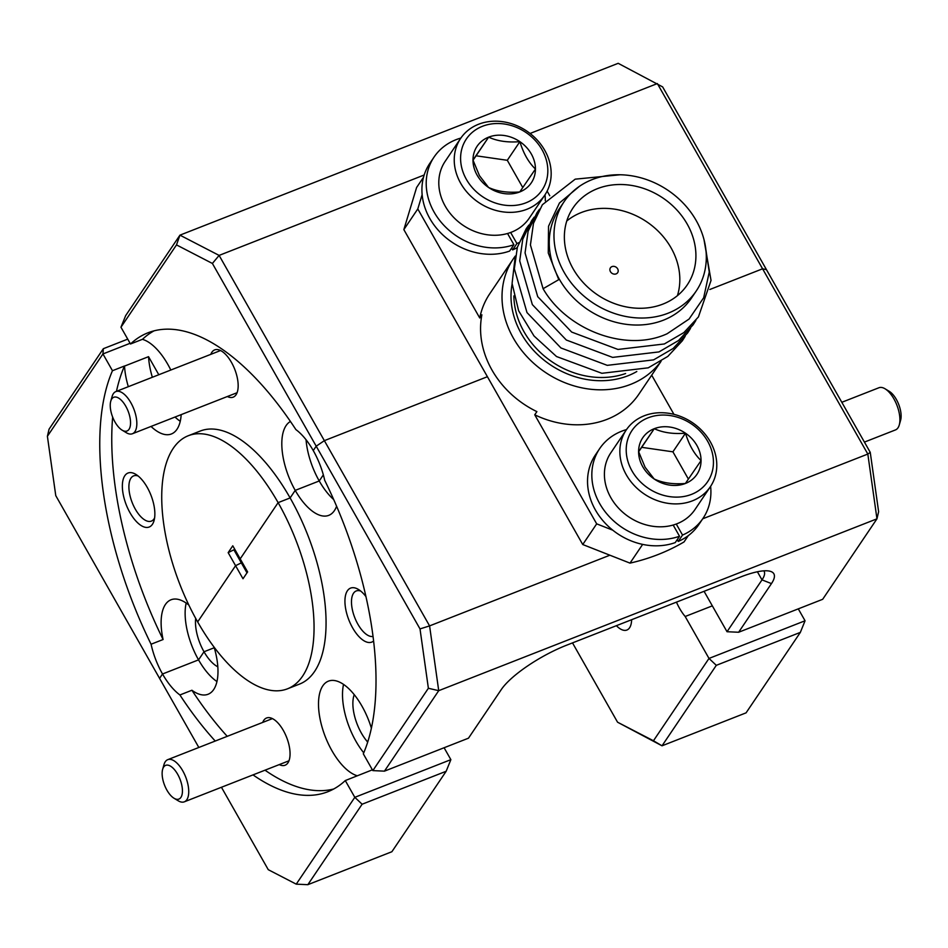 <?xml version="1.0" encoding="UTF-8"?>
<svg xmlns="http://www.w3.org/2000/svg" width="948" height="948" viewBox="0 0 948 948"><rect width="100%" height="100%" fill="white"/><g stroke="black" fill="none" stroke-linecap="round" stroke-linejoin="round"><path stroke-width="1.42" d="M151.028 426.446A50.742 23.179 -111.4 0 0 171.375 433.983A50.742 23.179 -111.4 0 0 177.003 429.254A50.742 23.179 -111.4 0 0 181.187 414.62M170.806 370.028A50.742 23.179 -111.4 0 0 142.544 339.372L142.496 339.289A246.468 112.599 -111.4 0 1 154.062 330.84M227.354 396.525A25.371 11.589 -111.4 0 0 236.028 394.783A25.371 11.589 -111.4 0 0 237.438 391.619A25.371 11.589 -111.4 0 0 221.548 351.08A25.371 11.589 -111.4 0 0 211.866 352.265A25.371 11.589 -111.4 0 0 210.823 354.339M124.804 475.73A28.997 13.248 -111.4 0 0 130.018 512.75A28.997 13.248 -111.4 0 0 152.403 524.327A28.997 13.248 -111.4 0 0 154.026 520.713A28.997 13.248 -111.4 0 0 135.86 474.379A28.997 13.248 -111.4 0 0 124.804 475.73M138.159 476.014A24.281 11.092 -111.4 0 0 133.644 475.896A24.281 11.092 -111.4 0 0 130.954 478.148A24.281 11.092 -111.4 0 0 133.644 505.936A24.281 11.092 -111.4 0 0 151.372 521.104A24.281 11.092 -111.4 0 0 154.062 518.852A24.281 11.092 -111.4 0 0 154.595 517.94M384.438 771.151L468.478 738.184L501.314 689.528A57.994 15.5 -29.6 0 1 566.501 645.244L740.589 576.988A57.994 15.5 -29.6 0 1 769.752 571.17A57.994 15.5 -29.6 0 1 771.459 583.601L738.622 632.257L822.674 599.302L876.959 518.829L438.723 690.677L384.438 771.151L372.837 770.606L363.309 753.838A246.468 112.599 -111.4 0 0 324.702 480.316A50.742 23.179 -111.4 0 0 313.255 450.561L316.205 446.188L212.399 263.461L176.506 244.904L120.965 327.226L125.657 315.625L179.942 235.151L618.179 63.315L662.64 86.908L766.446 269.635L762.583 268.805L657.355 83.566L530.074 133.467M424.183 175.001L219.118 255.403L324.358 440.654L316.205 446.188L313.255 450.561A50.742 23.179 -111.4 0 0 295.883 429.586A246.468 112.599 -111.4 0 0 147.912 332.819A246.468 112.599 -111.4 0 0 130.492 343.994L120.965 327.226M116.462 391.346A246.468 112.599 -111.4 0 1 124.472 365.999L112.468 370.715A246.468 112.599 -111.4 0 0 151.076 644.225L163.092 639.521A246.468 112.599 -111.4 0 1 112.658 417.084M186.163 603.058A50.742 23.179 -111.4 0 0 198.547 659.867L204.01 651.762L214.272 647.733L204.01 651.762A32.256 14.741 68.6 0 1 195.679 618.369M228.16 552.637L232.781 545.799L240.2 558.858L278.12 502.641A135.919 62.094 -111.4 0 0 188.273 435.736A135.919 62.094 -111.4 0 0 197.658 621.912L235.578 565.695L242.214 562.413L235.578 565.695L228.16 552.637L234.796 549.354M709.827 289.496L762.583 268.805L766.446 269.635L870.252 452.362L878.618 511.719L876.959 518.829L867.823 454.056L762.583 268.805L709.827 289.496M372.837 770.606L428.377 688.272L420.011 628.915L316.205 446.188L324.358 440.654L487.414 376.712L324.358 440.654L429.586 625.893L609.872 555.208M306.038 439.73A50.742 23.179 -111.4 0 0 319.239 480.968L323.339 474.877L319.239 480.968L295.219 490.377A50.742 23.179 -111.4 0 0 328.766 515.356A50.742 23.179 -111.4 0 0 334.395 510.628A50.742 23.179 -111.4 0 0 336.599 506.232M287.505 688.805L299.509 684.101A135.919 62.094 -111.4 0 0 314.594 671.445A135.919 62.094 -111.4 0 0 290.124 497.937L278.12 502.641L240.2 558.858L247.618 571.917L242.996 578.754L235.578 565.695L197.658 621.912A135.919 62.094 -111.4 0 0 287.505 688.805A135.919 62.094 -111.4 0 0 302.578 676.161A135.919 62.094 -111.4 0 0 278.12 502.641L290.124 497.937L295.219 490.377A50.742 23.179 -111.4 0 1 290.432 421.481M112.468 370.715L102.941 353.948L47.4 436.281L55.766 495.638L159.572 678.365L162.523 673.992L198.547 659.867L162.523 673.992A50.742 23.179 -111.4 0 0 179.907 694.967A246.468 112.599 -111.4 0 0 215.232 741.04M151.076 644.225A50.742 23.179 -111.4 0 0 162.523 673.992L159.572 678.365L198.831 747.474M47.4 436.281L49.059 429.171L103.344 348.698L127.731 339.135M234.168 550.278L246.99 572.853M176.506 244.904L179.942 235.151L219.118 255.403L212.399 263.461M124.472 365.999L124.52 366.094A50.742 23.179 -111.4 0 0 128.324 386.689M188.853 605.073A50.742 23.179 -111.4 0 0 171.031 599.776A50.742 23.179 -111.4 0 0 163.092 639.521M333.696 499.572A50.742 23.179 -111.4 0 1 319.239 480.968L295.219 490.377L290.124 497.937A135.919 62.094 -111.4 0 0 200.277 431.032L188.273 435.736M130.492 343.994L142.496 339.289M152.344 377.268A50.742 23.179 -111.4 0 1 148.54 356.673L124.52 366.094M175.036 417.037A50.742 23.179 -111.4 0 0 180.25 421.291M148.54 356.673L158.802 374.744M130.089 343.295L102.941 353.948L103.344 348.698M631.629 619.708A24.281 11.092 68.6 0 1 629.579 627.777A24.281 11.092 68.6 0 1 626.889 630.041A24.281 11.092 68.6 0 1 616.39 625.68M179.907 694.967L191.911 690.251A50.742 23.179 -111.4 0 0 208.074 694.256A50.742 23.179 -111.4 0 0 213.703 689.54A50.742 23.179 -111.4 0 0 214.094 647.152M279.257 764.598A25.371 11.589 -111.4 0 0 287.919 762.867A25.371 11.589 -111.4 0 0 289.33 759.704A25.371 11.589 -111.4 0 0 273.439 719.165A25.371 11.589 -111.4 0 0 263.769 720.35A25.371 11.589 -111.4 0 0 262.714 722.423M365.964 596.6A28.997 13.248 -111.4 0 0 358.439 589.455A28.997 13.248 -111.4 0 0 347.383 590.805A28.997 13.248 -111.4 0 0 351.625 626.035A28.997 13.248 -111.4 0 0 373.607 640.978M360.738 591.09A24.281 11.092 -111.4 0 0 356.223 590.96A24.281 11.092 -111.4 0 0 353.533 593.223A24.281 11.092 -111.4 0 0 355.796 620.087A24.281 11.092 -111.4 0 0 373.05 636.44M653.456 740.767L662.024 745.803L746.076 712.849L800.361 632.375L716.309 665.33L662.024 745.803L617.563 722.21L653.456 740.767L708.997 658.433L685.179 616.496L712.327 605.855M685.179 616.496A32.256 14.741 68.6 0 1 676.457 602.134M354.232 694.659A32.256 14.741 68.6 0 0 367.006 741.265L368.097 740.838M217.827 666.8A32.256 14.741 68.6 0 1 204.01 651.762L198.547 659.867A50.742 23.179 -111.4 0 0 216.95 681.565M702.717 518.793L867.823 454.056L870.252 452.362M798.287 608.865L805.053 620.774L800.361 632.375M221.441 787.267L268.26 869.683L296.238 884.152L354.813 797.327L450.869 759.656L446.164 771.269L362.124 804.224L307.839 884.685L391.88 851.731L446.164 771.269M253.009 774.895A246.468 112.599 -111.4 0 0 327.866 791.722A246.468 112.599 -111.4 0 0 345.285 780.56L354.813 797.327L362.124 804.224M444.102 747.747L450.869 759.656M704.068 591.303L727.021 631.724L762.002 579.88A50.742 13.556 150.4 0 0 764.1 571.288A50.742 13.556 150.4 0 0 763.804 570.838M572.509 642.898L617.563 722.21M307.839 884.685L296.238 884.152M420.011 628.915L429.586 625.893L438.723 690.677L428.377 688.272M191.911 690.251A246.468 112.599 -111.4 0 0 227.236 736.335M265.013 770.191A246.468 112.599 -111.4 0 0 333.72 788.997M345.285 780.56L372.386 769.823M371.391 728.206A50.742 23.179 -111.4 0 0 328.411 681.15A50.742 23.179 -111.4 0 0 322.545 728.775A50.742 23.179 -111.4 0 0 357.242 775.76M343.543 684.42A50.742 23.179 -111.4 0 0 363.748 752.819M367.006 741.265L367.623 742.343M716.309 665.33L708.997 658.433L805.053 620.774M738.622 632.257L727.021 631.724M885.065 388.799L889.248 391.334A18.119 8.283 68.6 0 1 900.6 420.284L899.261 424.988A22.657 10.345 -111.4 0 0 885.065 388.799A22.657 10.345 -111.4 0 0 878.938 387.744L841.812 402.296M864.422 442.1L895.481 429.918A22.657 10.345 -111.4 0 0 897.993 427.809A22.657 10.345 -111.4 0 0 899.261 424.988M111.769 398.942A18.119 8.283 -111.4 0 0 110.762 401.205A18.119 8.283 -111.4 0 0 122.114 430.155A18.119 8.283 -111.4 0 0 129.023 429.314A18.119 8.283 -111.4 0 0 125.752 406.182A18.119 8.283 -111.4 0 0 111.769 398.942M110.762 401.205L112.101 396.501A22.657 10.345 68.6 0 1 113.357 393.681A22.657 10.345 68.6 0 1 115.869 391.571A22.657 10.345 68.6 0 1 132.412 405.72A22.657 10.345 68.6 0 1 134.924 431.636A22.657 10.345 68.6 0 1 132.412 433.746A22.657 10.345 68.6 0 1 126.297 432.691L122.114 430.155M182.443 790.573A18.119 8.283 -111.4 0 0 173.804 768.911A18.119 8.283 -111.4 0 0 162.653 769.29A18.119 8.283 -111.4 0 0 162.132 773.852A18.119 8.283 -111.4 0 0 174.005 798.24A18.119 8.283 -111.4 0 0 182.443 790.573M162.653 769.29L163.992 764.586A22.657 10.345 68.6 0 1 167.772 759.656A22.657 10.345 68.6 0 1 181.21 768.307A22.657 10.345 68.6 0 1 188.735 791.201A22.657 10.345 68.6 0 1 184.303 801.83A22.657 10.345 68.6 0 1 178.188 800.776L174.005 798.24M661.017 361.283A89.882 76.267 -146 0 1 630.657 384.367A89.882 76.267 -146 0 1 527.218 356.922A89.882 76.267 -146 0 1 513.354 258.78A89.882 76.267 -146 0 1 515.321 256.019M696.247 290.989L691.53 297.98A79.739 67.652 -146 0 1 663.375 320.199A79.739 67.652 -146 0 1 571.608 295.859A79.739 67.652 -146 0 1 559.32 208.797L564.036 201.794A79.739 67.652 34 0 0 576.337 288.856A79.739 67.652 34 0 0 668.091 313.207A79.739 67.652 34 0 0 696.247 290.989A79.739 67.652 34 0 0 683.946 203.927A79.739 67.652 34 0 0 592.192 179.587A79.739 67.652 34 0 0 564.036 201.794M579.358 186.377L559.462 202.979L548.537 226.228L548.264 252.998L558.763 279.648L543.086 288.713C567.117 330.485 626.533 352.597 667.155 333.732L689.054 319.061L703.665 297.791L709.246 272.052L705.146 244.75M597.359 188.688A68.86 58.432 34 0 0 573.054 207.885A68.86 58.432 34 0 0 583.672 283.073A68.86 58.432 34 0 0 662.925 304.095A68.86 58.432 34 0 0 687.229 284.91A68.86 58.432 34 0 0 676.611 209.709A68.86 58.432 34 0 0 597.359 188.688M677.429 295.646A68.86 58.432 34 0 0 654.381 227.662A68.86 58.432 34 0 0 581.278 212.542A68.86 58.432 34 0 0 566.762 220.991M422.144 194.601L417.795 208.939L479.747 317.995L481.892 314.819A89.882 76.267 34 0 0 536.888 411.622L534.743 414.797A89.882 76.267 34 0 0 607.052 419.348A89.882 76.267 34 0 0 638.786 394.309L661.111 361.224M417.795 208.939L403.848 229.617L416.61 187.479L423.531 177.229M616.117 273.889A4.349 3.685 -146 0 1 611.116 272.562A4.349 3.685 -146 0 1 610.441 267.81A4.349 3.685 -146 0 1 611.981 266.601A4.349 3.685 -146 0 1 616.982 267.928A4.349 3.685 -146 0 1 617.658 272.68A4.349 3.685 -146 0 1 616.117 273.889M543.086 288.713L530.43 244.963L533.475 223.325L542.363 204.744L575.211 179.16L620.265 174.752M703.973 239.512L711.036 280.43L698.427 316.928L683.899 332.57L664.335 343.97L617.978 349.445L571.68 332.073L537.717 296.665L525.062 252.915L528.119 231.276L537.006 212.696L539.566 209.188M695.879 320.424L693.071 324.88L678.531 340.522L658.967 351.921L612.621 357.396L566.323 340.024L532.349 304.616L519.705 260.866L522.751 239.228L531.638 220.647L534.21 217.139M690.511 328.375L687.703 332.831L673.163 348.473L653.599 359.873L607.253 365.347L560.955 347.975L526.993 312.567L514.337 268.817L517.383 247.179L526.27 228.598L528.842 225.091M685.155 336.327L682.335 340.782L667.807 356.424L648.242 367.824L601.885 373.299L556.535 356.543L534.008 335.971L518.615 310.743L512.086 283.428L515.167 257.015M403.848 229.617L582.747 544.531L630.005 563.124A226.525 192.195 34 0 0 684.041 541.936L688.284 535.644M513.354 258.78L489.761 293.762A89.882 76.267 34 0 0 479.747 317.995M549.757 195.738L547.138 191.117M673.945 414.347L651.691 375.171M534.743 414.797L596.683 523.853L612.775 530.181M582.747 544.531L596.683 523.853M642.649 544.389L630.005 563.124M673.163 525.038L679.526 536.236A62.343 52.898 -146 0 1 608.699 515.985A62.343 52.898 -146 0 1 599.693 448.582A62.343 52.898 -146 0 1 626.498 429.586M599.693 448.582L595.403 454.933A62.343 52.898 -146 0 0 604.397 522.348A62.343 52.898 -146 0 0 675.237 542.6L679.526 536.236M710.621 486.348A62.343 52.898 -146 0 1 703.049 518.307A62.343 52.898 -146 0 1 682.536 535.063L676.256 524.019M703.049 518.307L698.759 524.671A62.343 52.898 -146 0 1 678.235 541.427L682.536 535.063M678.235 541.427L677.228 539.649M507.547 233.504L513.911 244.703A62.343 52.898 -146 0 1 443.083 224.451A62.343 52.898 -146 0 1 434.077 157.036A62.343 52.898 -146 0 1 460.882 138.053M434.077 157.036L429.788 163.4A62.343 52.898 -146 0 0 438.782 230.814A62.343 52.898 -146 0 0 509.621 251.066L513.911 244.703M545.005 194.802A62.343 52.898 -146 0 1 545.301 200.775M518.947 242.605A62.343 52.898 -146 0 1 516.921 243.529L510.64 232.485M517.253 247.618A62.343 52.898 -146 0 1 512.619 249.893L516.921 243.529M512.619 249.893L511.612 248.115M626.261 429.942L610.808 452.836A50.742 43.051 34 0 0 610.856 497.688A50.742 43.051 34 0 0 652.911 526.294A50.742 43.051 34 0 0 694.943 509.597L710.384 486.691A50.742 43.051 -146 0 1 668.364 503.388A50.742 43.051 -146 0 1 626.296 474.794A50.742 43.051 -146 0 1 626.261 429.942A50.742 43.051 -146 0 1 668.281 413.233A50.742 43.051 -146 0 1 710.348 441.839A50.742 43.051 -146 0 1 710.384 486.691M632.008 470.919A45.67 38.75 34 0 0 691.554 494.358A45.67 38.75 34 0 0 707.646 441.258A45.67 38.75 34 0 0 648.088 417.819A45.67 38.75 34 0 0 632.008 470.919M642.744 466.712A32.694 27.741 34 0 0 654.156 478.977A32.694 27.741 34 0 0 685.38 483.48A32.694 27.741 34 0 0 701.058 460.586A32.694 27.741 34 0 0 685.487 433.2A32.694 27.741 34 0 0 654.262 428.697A32.694 27.741 34 0 0 638.596 451.592A32.694 27.741 34 0 0 642.744 466.712M645.078 467.21L654.156 478.977C662.782 482.97 673.199 484.475 685.38 483.48L701.058 460.586C694.185 453.962 688.995 444.825 685.487 433.2C673.483 434.208 663.067 432.715 654.262 428.697L638.596 451.592L645.078 467.21M688.402 479.096L672.914 451.829L641.689 447.326L638.644 451.769M672.914 451.829L685.487 433.2M641.689 447.326L654.262 428.697M460.645 138.396L445.193 161.302A50.742 43.051 34 0 0 445.24 206.154A50.742 43.051 34 0 0 487.296 234.76A50.742 43.051 34 0 0 529.328 218.052L544.768 195.158A50.742 43.051 -146 0 1 502.748 211.854A50.742 43.051 -146 0 1 460.681 183.26A50.742 43.051 -146 0 1 460.645 138.396A50.742 43.051 -146 0 1 502.665 121.7A50.742 43.051 -146 0 1 544.733 150.305A50.742 43.051 -146 0 1 544.768 195.158M466.392 179.385A45.67 38.75 34 0 0 525.95 202.813A45.67 38.75 34 0 0 542.031 149.725A45.67 38.75 34 0 0 482.473 126.285A45.67 38.75 34 0 0 466.392 179.385M477.128 175.167A32.694 27.741 34 0 0 488.54 187.443A32.694 27.741 34 0 0 519.765 191.946A32.694 27.741 34 0 0 535.442 169.052A32.694 27.741 34 0 0 519.871 141.655A32.694 27.741 34 0 0 488.647 137.152A32.694 27.741 34 0 0 472.981 160.046A32.694 27.741 34 0 0 477.128 175.167M479.463 175.676L488.54 187.443C497.167 191.437 507.583 192.942 519.765 191.946L535.442 169.052C528.569 162.428 523.379 153.292 519.871 141.655C507.867 142.674 497.451 141.169 488.647 137.152L472.981 160.046L479.463 175.676M522.786 187.562L507.299 160.295L476.074 155.792L473.028 160.236M507.299 160.295L519.871 141.655M476.074 155.792L488.647 137.152M757.393 571.763L762.002 579.88L771.459 583.601M636.807 371.521A81.741 69.358 -146 0 1 627.991 375.752A81.741 69.358 -146 0 1 544.377 360.43A81.741 69.358 -146 0 1 512.121 284.033M513.875 295.906A79.739 67.652 34 0 0 625.609 373.536M236.597 392.899L132.412 433.746M220.54 350.535L115.869 391.571M272.432 718.608L167.772 759.656M288.488 760.983L184.303 801.83"/></g></svg>
